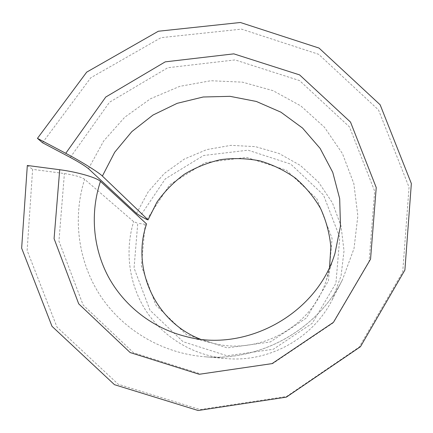<?xml version="1.0" encoding="UTF-8"?>
<svg xmlns="http://www.w3.org/2000/svg" width="433" height="433" viewBox="0 0 433 433"><rect width="100%" height="100%" fill="white"/><g stroke="black" fill="none" stroke-linecap="round" stroke-linejoin="round"><path stroke-width="0.32" stroke-dasharray="2.17 1.62" d="M329.545 267.215L326.39 279.962C312.512 326.206 259.27 355.796 212.673 343.163L200.203 339.12M146.847 219.499L169.785 184.647L205.21 162.608L246.604 157.406L286.343 170.174L316.88 198.844L332.057 238.247L328.458 280.822L306.407 317.979L270.203 342L227.276 347.899L186.466 334.655L155.918 305.27L141.358 265.894L145.163 224.294L146.603 223.964M42.526 142.744L90.784 77.772L161.044 37.66L241.522 29.13L318.645 54.293L378.523 109.971L409.061 187.245L402.712 271.989L359.157 347.098L286.592 396.476L200.219 409.553L118.252 384.266L56.977 327.088L27.138 250.48L32.621 169.352L64.398 173.541C74.362 175.046 81.106 176.962 84.63 179.284L133.64 221.653L137.754 223.276L134.051 268.022L150.007 310.261L183.067 341.707L227.076 355.785L273.299 349.269L312.242 323.294L335.927 283.231L339.775 237.398L323.473 194.991L290.716 164.085L248.077 150.186L203.586 155.496L165.346 178.845L140.314 216.013M27.322 165.471L32.621 169.352M136.547 213.431L148.173 191.851L164.345 173.444L184.225 159.117L206.801 149.591L230.935 145.347L255.41 146.635L278.982 153.439L300.41 165.46L318.536 182.147L332.349 202.676L341.031 225.994L344.019 250.864L341.052 275.913L332.235 299.728C313.091 338.162 269.115 362.6 226.367 358.562C194 355.764 164.096 337.897 146.522 311.587C129.088 285.152 124.509 251.519 133.64 221.653M145.163 224.294L137.754 223.276M326.39 279.962L334.996 253.31C316.875 313.903 246.512 353.009 185.486 336.403L212.673 343.163M88.478 168.702L103.714 140.936L124.747 117.235L150.5 98.751L179.684 86.373L210.866 80.733L242.507 82.162L273.017 90.659L300.816 105.901L324.404 127.21L342.449 153.574L353.848 183.668L357.837 215.899L354.037 248.488L342.541 279.566C317.541 329.827 259.681 361.983 203.802 356.673C161.487 353.009 122.701 329.637 100.218 295.479C77.913 261.159 72.49 217.729 84.63 179.284M70.308 157.439L109.511 102.226L167.815 67.732L235.081 59.916L299.587 80.603L349.485 126.939L374.669 191.164L369.084 261.31L332.766 323.186L272.649 363.633L201.28 374.08L133.618 352.808L83.141 305.07L58.937 241.138L64.398 173.541M332.235 299.728L342.541 279.566C317.622 329.757 259.578 362.015 203.802 356.673L226.367 358.562"/><path stroke-width="0.65" d="M65.751 153.309L37.449 138.354L42.526 142.744L70.308 157.439C79.066 162.175 85.122 165.931 88.478 168.702L136.547 213.431L140.314 216.013L146.847 219.499L148.048 219.85L102.377 176.058C98.697 172.361 80.987 161.325 65.751 153.309L105.76 97.035L165.222 61.859L233.809 53.854L299.598 74.893L350.514 122.084L376.234 187.565L370.556 259.14L333.48 322.304L272.086 363.612L199.218 374.28L130.171 352.565L78.709 303.847L54.082 238.643L59.711 169.725C77.128 171.939 96.792 177.638 100.456 181.373L146.603 223.964C131.194 268.216 155.057 321.751 200.203 339.12M148.048 219.85L156.908 202.211C164.567 191.391 173.747 182.06 184.431 174.212C195.797 167.382 207.948 162.516 220.89 159.615C234.042 157.921 247.119 158.359 260.13 160.935C272.85 164.713 284.627 170.456 295.463 178.147C305.536 186.85 313.92 196.993 320.626 208.571C326.195 220.765 329.605 233.598 330.85 247.059L329.545 267.215M37.449 138.354L86.692 72.138L158.337 31.241L240.385 22.494L319.034 48.068L380.142 104.77L411.35 183.554L404.898 270.035L360.44 346.725L286.321 397.153L198.125 410.506L114.469 384.677L51.998 326.314L21.65 248.174L27.322 165.471L59.711 169.725M102.377 176.058L114.702 152.248L131.843 131.61L152.984 115.054L177.146 103.335L203.223 96.992L230.037 96.337L256.341 101.457L280.903 112.174L302.532 128.049L320.122 148.411L332.744 172.329L339.683 198.671L340.479 226.129L334.996 253.31C316.75 314.369 245.267 353.068 185.486 336.403C152.394 328.052 124.065 305.822 108.337 276.73C92.781 247.514 90.129 212.495 100.456 181.373"/></g></svg>
